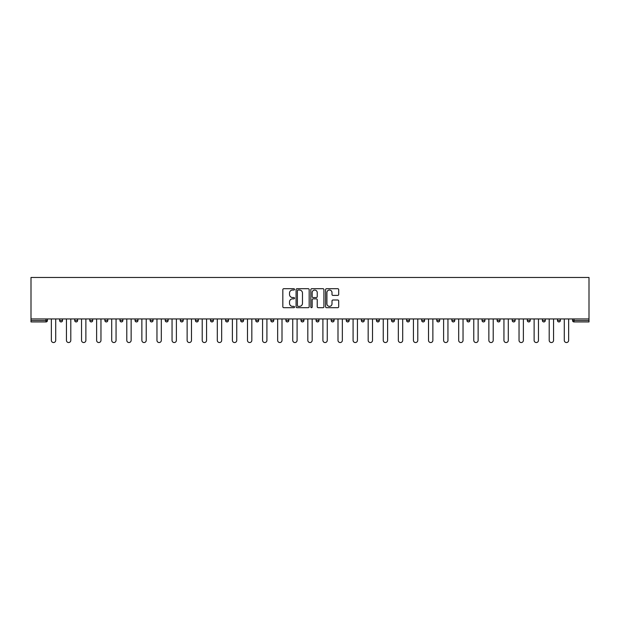 <?xml version="1.0" encoding="UTF-8"?>
<svg xmlns="http://www.w3.org/2000/svg" width="620" height="620" viewBox="0 0 620 620"><rect width="100%" height="100%" fill="white"/><g stroke="black" fill="none" stroke-linecap="round" stroke-linejoin="round"><path stroke-width="0.93" d="M294.531 289.377A0.666 0.666 0 0 0 293.865 288.711L283.774 288.711A0.946 0.946 0 0 0 282.829 289.656L282.829 306.745A0.946 0.946 0 0 0 283.774 307.69L293.865 307.69A0.666 0.666 0 0 0 294.531 307.032A0.666 0.666 0 0 0 293.865 306.365L292.555 306.365A3.038 3.038 0 0 1 289.517 303.327L289.517 301.901A3.038 3.038 0 0 1 292.555 298.863L293.865 298.863A0.666 0.666 0 0 0 294.531 298.204A0.666 0.666 0 0 0 293.865 297.538L292.555 297.538A3.038 3.038 0 0 1 289.517 294.5L289.517 293.074A3.038 3.038 0 0 1 292.555 290.036L293.865 290.036A0.666 0.666 0 0 0 294.531 289.377M337.745 295.399A0.946 0.946 0 0 0 338.69 294.454L338.69 289.656A0.946 0.946 0 0 0 337.745 288.711L326.538 288.711A0.946 0.946 0 0 0 325.593 289.656L325.593 306.745A0.946 0.946 0 0 0 326.538 307.69L337.745 307.69A0.946 0.946 0 0 0 338.69 306.745L338.69 300.956A0.946 0.946 0 0 0 337.745 300.003L332.948 300.003A0.946 0.946 0 0 0 332.002 300.956L332.002 303.823A2.542 2.542 0 0 1 329.46 306.365A2.542 2.542 0 0 1 326.918 303.823L326.918 292.578A2.542 2.542 0 0 1 329.46 290.036A2.542 2.542 0 0 1 332.002 292.578L332.002 294.454A0.946 0.946 0 0 0 332.948 295.399L337.745 295.399M589 318.944L31 318.944L31 277.458L589 277.458L589 321.943L574.011 321.943A1.449 1.449 0 0 1 572.562 320.494L572.562 318.944M309.171 289.656A0.946 0.946 0 0 0 308.217 288.711L297.019 288.711A0.946 0.946 0 0 0 296.073 289.656L296.073 306.745A0.946 0.946 0 0 0 297.019 307.69L308.217 307.69A0.946 0.946 0 0 0 309.171 306.745L309.171 289.656M311.783 288.711L322.981 288.711A0.946 0.946 0 0 1 323.927 289.656L323.927 306.745A0.946 0.946 0 0 1 322.981 307.69L318.184 307.69A0.946 0.946 0 0 1 317.238 306.745L317.238 299.817A0.946 0.946 0 0 0 316.285 298.863L313.108 298.863A0.946 0.946 0 0 0 312.162 299.817L312.162 307.032A0.666 0.666 0 0 1 311.496 307.69A0.666 0.666 0 0 1 310.829 307.032L310.829 289.656A0.946 0.946 0 0 1 311.783 288.711M47.438 318.944L47.438 320.494A1.449 1.449 0 0 1 45.989 321.943L31 321.943L31 320.494L45.989 320.494L45.989 318.944M31 318.944L31 320.494M59.629 318.944L59.629 320.494L59.629 318.944M45.989 321.943A1.449 1.449 0 0 0 47.438 320.494A1.449 1.449 0 0 1 45.989 321.943L45.989 320.494L47.438 320.494M61.078 321.943A1.449 1.449 0 0 1 59.629 320.494A1.449 1.449 0 0 0 61.078 321.943A1.449 1.449 0 0 0 62.527 320.494L62.527 318.944L62.527 320.494A1.449 1.449 0 0 1 61.078 321.943A1.449 1.449 0 0 1 59.629 320.494L62.527 320.494A1.449 1.449 0 0 1 61.078 321.943M74.71 318.944L74.71 320.494L74.71 318.944M77.616 318.944L77.616 320.494A1.449 1.449 0 0 1 76.159 321.943A1.449 1.449 0 0 1 74.71 320.494A1.449 1.449 0 0 0 76.159 321.943A1.449 1.449 0 0 0 77.616 320.494A1.449 1.449 0 0 1 76.159 321.943A1.449 1.449 0 0 1 74.71 320.494L77.616 320.494M89.799 318.944L89.799 320.494L89.799 318.944M92.698 318.944L92.698 320.494L92.698 318.944M104.881 320.494A1.449 1.449 0 0 0 106.338 321.943A1.449 1.449 0 0 0 107.787 320.494A1.449 1.449 0 0 1 106.338 321.943A1.449 1.449 0 0 0 107.787 320.494L107.787 318.944L107.787 320.494L104.881 320.494A1.449 1.449 0 0 0 106.338 321.943A1.449 1.449 0 0 1 104.881 320.494L104.881 318.944M119.97 318.944L119.97 320.494L119.97 318.944M122.868 318.944L122.868 320.494L122.868 318.944M137.958 318.944L137.958 320.494A1.449 1.449 0 0 1 136.508 321.943A1.449 1.449 0 0 1 135.059 320.494L135.059 318.944M151.59 321.943A1.449 1.449 0 0 0 153.047 320.494L153.047 318.944L153.047 320.494A1.449 1.449 0 0 1 151.59 321.943A1.449 1.449 0 0 1 150.141 320.494L150.141 318.944M165.23 318.944L165.23 320.494L165.23 318.944M168.129 318.944L168.129 320.494A1.449 1.449 0 0 1 166.679 321.943A1.449 1.449 0 0 1 165.23 320.494L168.129 320.494A1.449 1.449 0 0 1 166.679 321.943M183.218 318.944L183.218 320.494A1.449 1.449 0 0 1 181.768 321.943A1.449 1.449 0 0 1 180.319 320.494L180.319 318.944M196.85 321.943A1.449 1.449 0 0 0 198.307 320.494L198.307 318.944L198.307 320.494A1.449 1.449 0 0 1 196.85 321.943A1.449 1.449 0 0 1 195.401 320.494L195.401 318.944M213.388 318.944L213.388 320.494A1.449 1.449 0 0 1 211.939 321.943A1.449 1.449 0 0 1 210.49 320.494L210.49 318.944M225.572 318.944L225.572 320.494L225.572 318.944M228.478 318.944L228.478 320.494A1.449 1.449 0 0 1 227.029 321.943A1.449 1.449 0 0 1 225.572 320.494L228.478 320.494A1.449 1.449 0 0 1 227.029 321.943M243.559 318.944L243.559 320.494L240.661 320.494A1.449 1.449 0 0 0 242.11 321.943A1.449 1.449 0 0 1 240.661 320.494L240.661 318.944M257.199 321.943A1.449 1.449 0 0 0 258.649 320.494L258.649 318.944L258.649 320.494A1.449 1.449 0 0 1 257.199 321.943A1.449 1.449 0 0 1 255.75 320.494L255.75 318.944M273.738 318.944L273.738 320.494A1.449 1.449 0 0 1 272.281 321.943A1.449 1.449 0 0 1 270.832 320.494L270.832 318.944M285.921 318.944L285.921 320.494L285.921 318.944M288.819 318.944L288.819 320.494A1.449 1.449 0 0 1 287.37 321.943A1.449 1.449 0 0 1 285.921 320.494L288.819 320.494A1.449 1.449 0 0 1 287.37 321.943M303.909 318.944L303.909 320.494A1.449 1.449 0 0 1 302.459 321.943A1.449 1.449 0 0 1 301.01 320.494L301.01 318.944M316.091 320.494L318.99 320.494A1.449 1.449 0 0 1 317.541 321.943A1.449 1.449 0 0 0 318.99 320.494L318.99 318.944L318.99 320.494A1.449 1.449 0 0 1 317.541 321.943A1.449 1.449 0 0 1 316.091 320.494L316.091 318.944M334.079 318.944L334.079 320.494A1.449 1.449 0 0 1 332.63 321.943A1.449 1.449 0 0 1 331.181 320.494L331.181 318.944M346.262 318.944L346.262 320.494L346.262 318.944M349.169 318.944L349.169 320.494L349.169 318.944M361.351 318.944L361.351 320.494L361.351 318.944M364.25 318.944L364.25 320.494A1.449 1.449 0 0 1 362.801 321.943A1.449 1.449 0 0 1 361.351 320.494L364.25 320.494A1.449 1.449 0 0 1 362.801 321.943M376.441 318.944L376.441 320.494L376.441 318.944M379.339 318.944L379.339 320.494L379.339 318.944M391.522 318.944L391.522 320.494L391.522 318.944M394.428 318.944L394.428 320.494A1.449 1.449 0 0 1 392.971 321.943A1.449 1.449 0 0 1 391.522 320.494A1.449 1.449 0 0 0 392.971 321.943A1.449 1.449 0 0 0 394.428 320.494A1.449 1.449 0 0 1 392.971 321.943A1.449 1.449 0 0 1 391.522 320.494L394.428 320.494M409.51 318.944L409.51 320.494A1.449 1.449 0 0 1 408.061 321.943A1.449 1.449 0 0 1 406.611 320.494L406.611 318.944M424.599 318.944L424.599 320.494L421.693 320.494A1.449 1.449 0 0 0 423.15 321.943A1.449 1.449 0 0 1 421.693 320.494L421.693 318.944M439.681 318.944L439.681 320.494A1.449 1.449 0 0 1 438.232 321.943A1.449 1.449 0 0 1 436.782 320.494L436.782 318.944M451.871 318.944L451.871 320.494L451.871 318.944M454.77 318.944L454.77 320.494A1.449 1.449 0 0 1 453.321 321.943A1.449 1.449 0 0 1 451.871 320.494A1.449 1.449 0 0 0 453.321 321.943A1.449 1.449 0 0 1 451.871 320.494L454.77 320.494A1.449 1.449 0 0 1 453.321 321.943M469.859 318.944L469.859 320.494A1.449 1.449 0 0 1 468.41 321.943A1.449 1.449 0 0 1 466.953 320.494L466.953 318.944M484.941 318.944L484.941 320.494L482.042 320.494A1.449 1.449 0 0 0 483.492 321.943A1.449 1.449 0 0 1 482.042 320.494L482.042 318.944M500.03 318.944L500.03 320.494A1.449 1.449 0 0 1 498.581 321.943A1.449 1.449 0 0 1 497.132 320.494L497.132 318.944M515.119 318.944L515.119 320.494L512.213 320.494A1.449 1.449 0 0 0 513.662 321.943A1.449 1.449 0 0 1 512.213 320.494L512.213 318.944M530.201 318.944L530.201 320.494A1.449 1.449 0 0 1 528.751 321.943A1.449 1.449 0 0 1 527.302 320.494L527.302 318.944M545.29 318.944L545.29 320.494L542.384 320.494A1.449 1.449 0 0 0 543.841 321.943A1.449 1.449 0 0 1 542.384 320.494L542.384 318.944M560.371 318.944L560.371 320.494A1.449 1.449 0 0 1 558.922 321.943A1.449 1.449 0 0 1 557.473 320.494L557.473 318.944M91.248 321.943A1.449 1.449 0 0 1 89.799 320.494A1.449 1.449 0 0 0 91.248 321.943A1.449 1.449 0 0 0 92.698 320.494A1.449 1.449 0 0 1 91.248 321.943A1.449 1.449 0 0 1 89.799 320.494L92.698 320.494A1.449 1.449 0 0 1 91.248 321.943M121.419 321.943A1.449 1.449 0 0 1 119.97 320.494A1.449 1.449 0 0 0 121.419 321.943A1.449 1.449 0 0 0 122.868 320.494A1.449 1.449 0 0 1 121.419 321.943A1.449 1.449 0 0 1 119.97 320.494L122.868 320.494A1.449 1.449 0 0 1 121.419 321.943M242.11 321.943A1.449 1.449 0 0 0 243.559 320.494A1.449 1.449 0 0 1 242.11 321.943A1.449 1.449 0 0 1 240.661 320.494M347.719 321.943A1.449 1.449 0 0 1 346.262 320.494L349.169 320.494A1.449 1.449 0 0 1 347.719 321.943A1.449 1.449 0 0 0 349.169 320.494A1.449 1.449 0 0 1 347.719 321.943M377.89 321.943A1.449 1.449 0 0 1 376.441 320.494A1.449 1.449 0 0 0 377.89 321.943A1.449 1.449 0 0 0 379.339 320.494A1.449 1.449 0 0 1 377.89 321.943A1.449 1.449 0 0 1 376.441 320.494L379.339 320.494M423.15 321.943A1.449 1.449 0 0 0 424.599 320.494A1.449 1.449 0 0 1 423.15 321.943A1.449 1.449 0 0 1 421.693 320.494M483.492 321.943A1.449 1.449 0 0 0 484.941 320.494A1.449 1.449 0 0 1 483.492 321.943A1.449 1.449 0 0 1 482.042 320.494M515.119 320.494A1.449 1.449 0 0 1 513.662 321.943A1.449 1.449 0 0 0 515.119 320.494A1.449 1.449 0 0 1 513.662 321.943A1.449 1.449 0 0 1 512.213 320.494M543.841 321.943A1.449 1.449 0 0 0 545.29 320.494A1.449 1.449 0 0 1 543.841 321.943A1.449 1.449 0 0 1 542.384 320.494M558.922 321.943A1.449 1.449 0 0 0 560.371 320.494A1.449 1.449 0 0 1 558.922 321.943M574.011 318.944L574.011 321.943A1.449 1.449 0 0 1 572.562 320.494L589 320.494M298.065 290.036A0.666 0.666 0 0 0 297.399 290.703L297.399 305.699A0.666 0.666 0 0 0 298.065 306.365L299.437 306.365A3.038 3.038 0 0 0 302.475 303.327L302.475 293.074A3.038 3.038 0 0 0 299.437 290.036L298.065 290.036M317.238 292.625A2.542 2.542 0 0 0 314.697 290.083A2.542 2.542 0 0 0 312.162 292.625L312.162 296.585A0.946 0.946 0 0 0 313.108 297.538L316.285 297.538A0.946 0.946 0 0 0 317.238 296.585L317.238 292.625M51.359 340.365L51.359 318.944L51.359 340.365A2.178 2.178 0 0 0 53.529 342.542A2.178 2.178 0 0 0 55.707 340.365L55.707 318.944M66.441 340.365L66.441 318.944L66.441 340.365A2.178 2.178 0 0 0 68.619 342.542A2.178 2.178 0 0 0 70.796 340.365L70.796 318.944M81.53 340.365L81.53 318.944L81.53 340.365A2.178 2.178 0 0 0 83.708 342.542A2.178 2.178 0 0 0 85.878 340.365L85.878 318.944M96.619 340.365L96.619 318.944L96.619 340.365A2.178 2.178 0 0 0 98.789 342.542A2.178 2.178 0 0 0 100.967 340.365L100.967 318.944M111.701 340.365L111.701 318.944L111.701 340.365A2.178 2.178 0 0 0 113.879 342.542A2.178 2.178 0 0 0 116.056 340.365L116.056 318.944M126.79 340.365L126.79 318.944L126.79 340.365A2.178 2.178 0 0 0 128.968 342.542A2.178 2.178 0 0 0 131.138 340.365L131.138 318.944M141.871 340.365L141.871 318.944L141.871 340.365A2.178 2.178 0 0 0 144.049 342.542A2.178 2.178 0 0 0 146.227 340.365L146.227 318.944M156.961 340.365L156.961 318.944L156.961 340.365A2.178 2.178 0 0 0 159.138 342.542A2.178 2.178 0 0 0 161.316 340.365L161.316 318.944M172.05 340.365L172.05 318.944L172.05 340.365A2.178 2.178 0 0 0 174.22 342.542A2.178 2.178 0 0 0 176.398 340.365L176.398 318.944M187.132 340.365L187.132 318.944L187.132 340.365A2.178 2.178 0 0 0 189.309 342.542A2.178 2.178 0 0 0 191.487 340.365L191.487 318.944M202.221 340.365L202.221 318.944L202.221 340.365A2.178 2.178 0 0 0 204.399 342.542A2.178 2.178 0 0 0 206.569 340.365L206.569 318.944M217.31 340.365L217.31 318.944L217.31 340.365A2.178 2.178 0 0 0 219.48 342.542A2.178 2.178 0 0 0 221.658 340.365L221.658 318.944M232.392 340.365L232.392 318.944L232.392 340.365A2.178 2.178 0 0 0 234.569 342.542A2.178 2.178 0 0 0 236.747 340.365L236.747 318.944M247.481 340.365L247.481 318.944L247.481 340.365A2.178 2.178 0 0 0 249.659 342.542A2.178 2.178 0 0 0 251.829 340.365L251.829 318.944M262.562 340.365L262.562 318.944L262.562 340.365A2.178 2.178 0 0 0 264.74 342.542A2.178 2.178 0 0 0 266.918 340.365L266.918 318.944M277.651 340.365L277.651 318.944L277.651 340.365A2.178 2.178 0 0 0 279.829 342.542A2.178 2.178 0 0 0 282.007 340.365L282.007 318.944M292.741 340.365L292.741 318.944L292.741 340.365A2.178 2.178 0 0 0 294.911 342.542A2.178 2.178 0 0 0 297.089 340.365L297.089 318.944M307.822 340.365L307.822 318.944L307.822 340.365A2.178 2.178 0 0 0 310 342.542A2.178 2.178 0 0 0 312.178 340.365L312.178 318.944M322.912 340.365L322.912 318.944L322.912 340.365A2.178 2.178 0 0 0 325.089 342.542A2.178 2.178 0 0 0 327.259 340.365L327.259 318.944M337.993 340.365L337.993 318.944L337.993 340.365A2.178 2.178 0 0 0 340.171 342.542A2.178 2.178 0 0 0 342.349 340.365L342.349 318.944M353.082 340.365L353.082 318.944L353.082 340.365A2.178 2.178 0 0 0 355.26 342.542A2.178 2.178 0 0 0 357.438 340.365L357.438 318.944M368.172 340.365L368.172 318.944L368.172 340.365A2.178 2.178 0 0 0 370.341 342.542A2.178 2.178 0 0 0 372.519 340.365L372.519 318.944M383.253 340.365L383.253 318.944L383.253 340.365A2.178 2.178 0 0 0 385.431 342.542A2.178 2.178 0 0 0 387.608 340.365L387.608 318.944M398.342 340.365L398.342 318.944L398.342 340.365A2.178 2.178 0 0 0 400.52 342.542A2.178 2.178 0 0 0 402.69 340.365L402.69 318.944M413.432 340.365L413.432 318.944L413.432 340.365A2.178 2.178 0 0 0 415.601 342.542A2.178 2.178 0 0 0 417.779 340.365L417.779 318.944M428.513 340.365L428.513 318.944L428.513 340.365A2.178 2.178 0 0 0 430.691 342.542A2.178 2.178 0 0 0 432.868 340.365L432.868 318.944M443.602 340.365L443.602 318.944L443.602 340.365A2.178 2.178 0 0 0 445.78 342.542A2.178 2.178 0 0 0 447.95 340.365L447.95 318.944M458.684 340.365L458.684 318.944L458.684 340.365A2.178 2.178 0 0 0 460.861 342.542A2.178 2.178 0 0 0 463.039 340.365L463.039 318.944M473.773 340.365L473.773 318.944L473.773 340.365A2.178 2.178 0 0 0 475.951 342.542A2.178 2.178 0 0 0 478.129 340.365L478.129 318.944M488.862 340.365L488.862 318.944L488.862 340.365A2.178 2.178 0 0 0 491.032 342.542A2.178 2.178 0 0 0 493.21 340.365L493.21 318.944M503.944 340.365L503.944 318.944L503.944 340.365A2.178 2.178 0 0 0 506.121 342.542A2.178 2.178 0 0 0 508.299 340.365L508.299 318.944M519.033 340.365L519.033 318.944L519.033 340.365A2.178 2.178 0 0 0 521.211 342.542A2.178 2.178 0 0 0 523.381 340.365L523.381 318.944M534.122 340.365L534.122 318.944L534.122 340.365A2.178 2.178 0 0 0 536.292 342.542A2.178 2.178 0 0 0 538.47 340.365L538.47 318.944M549.204 340.365L549.204 318.944L549.204 340.365A2.178 2.178 0 0 0 551.382 342.542A2.178 2.178 0 0 0 553.559 340.365L553.559 318.944M564.293 340.365L564.293 318.944L564.293 340.365A2.178 2.178 0 0 0 566.471 342.542A2.178 2.178 0 0 0 568.641 340.365L568.641 318.944M136.508 321.943A1.449 1.449 0 0 0 137.958 320.494L135.059 320.494M153.047 320.494L150.141 320.494M181.768 321.943A1.449 1.449 0 0 0 183.218 320.494L180.319 320.494M198.307 320.494L195.401 320.494M211.939 321.943A1.449 1.449 0 0 0 213.388 320.494L210.49 320.494M258.649 320.494L255.75 320.494M272.281 321.943A1.449 1.449 0 0 0 273.738 320.494L270.832 320.494M302.459 321.943A1.449 1.449 0 0 0 303.909 320.494L301.01 320.494M332.63 321.943A1.449 1.449 0 0 0 334.079 320.494L331.181 320.494M408.061 321.943A1.449 1.449 0 0 0 409.51 320.494L406.611 320.494M438.232 321.943A1.449 1.449 0 0 0 439.681 320.494L436.782 320.494M468.41 321.943A1.449 1.449 0 0 0 469.859 320.494L466.953 320.494M498.581 321.943A1.449 1.449 0 0 0 500.03 320.494L497.132 320.494M528.751 321.943A1.449 1.449 0 0 0 530.201 320.494L527.302 320.494M560.371 320.494L557.473 320.494M574.011 321.943A1.449 1.449 0 0 1 572.562 320.494"/></g></svg>
